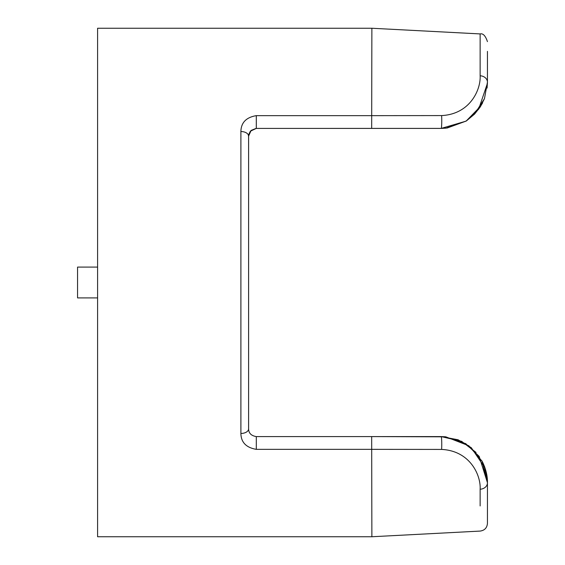 <?xml version="1.0" encoding="UTF-8"?>
<svg xmlns="http://www.w3.org/2000/svg" width="565" height="565" viewBox="0 0 565 565"><rect width="100%" height="100%" fill="white"/><g stroke="black" fill="none" stroke-linecap="round" stroke-linejoin="round"><path stroke-width="0.85" d="M256.305 449.352L256.305 436.59L441.216 436.59L256.305 436.59C251.248 435.756 248.685 433.186 248.6 428.884L248.6 136.116L250.387 131.179L256.305 128.41L251.114 130.43L248.6 136.116L248.6 428.884A7.705 4.577 180 0 1 240.895 433.461C241.057 442.331 246.199 447.628 256.305 449.352L371.876 449.352A81223.376 3055.181 -0.1 0 1 441.618 449.422C470.193 450.828 480.97 475.349 480.137 489.219L480.137 505.943M487.087 88.069L487.44 82.179L484.473 98.628L474.558 114.109L466.386 120.931L445.997 128.149L441.216 128.41L466.111 121.129L480.829 106.008M487.44 51.366L487.44 82.179A7.705 6.406 180 0 0 480.137 75.781C480.907 89.454 470.221 114.179 441.618 115.578A81223.369 3055.181 -179.9 0 1 371.876 115.656L256.305 115.648C246.206 117.336 241.064 122.633 240.895 131.539L240.895 433.461M441.738 128.403L256.305 128.41L441.216 128.41L447.24 127.994L466.09 121.087L478.626 109.236L487.425 83.373L487.44 82.179L487.425 83.373M485.053 468.032L487.44 482.821L482.143 461.28L468.83 445.771L445.778 436.823L371.671 436.59L441.216 436.59L458.123 439.789L471.323 447.734L485.031 467.968M487.44 482.687L479.177 456.414L465.701 443.631L444.69 436.724M482.595 102.851L479.565 107.986M441.618 115.578A7.705 0.537 -90 0 1 441.703 123.855A7.705 0.537 -90 0 1 441.216 128.41L371.671 128.41L371.876 28.25L480.137 33.921L480.137 75.781M251.114 130.43L256.037 128.417M248.826 134.279L248.6 136.116A7.705 4.577 180 0 0 240.895 131.539M441.618 449.422A7.705 0.537 90 0 0 441.703 441.145A7.705 0.537 90 0 0 441.216 436.59L461.633 441.343L476.048 452.431M481.938 460.913L484.608 466.789L487.44 482.821A7.705 6.406 180 0 1 480.137 489.219M371.671 436.59L371.876 536.75L480.137 531.079C484.608 530.443 487.037 527.872 487.44 523.381L487.44 482.821C487.609 475.9 485.844 468.717 482.143 461.28M248.6 428.884L248.607 135.748M97.59 297.91L77.56 297.91L77.56 267.09L97.59 267.09M371.876 28.25L97.59 28.25L97.59 536.75L371.876 536.75M480.137 59.057L480.137 33.921C483.054 33.215 485.49 35.779 487.44 41.619M256.305 128.41L256.305 115.648M484.473 98.628L480.271 106.891L474.558 114.109M466.386 120.931L445.969 128.149M441.216 128.41L447.24 127.994M482.602 102.851L482.136 103.741M487.433 482.115L486.133 471.768M441.216 436.59L445.778 436.823M248.6 136.116C248.134 136.024 248.727 134.385 250.387 131.179"/></g></svg>
